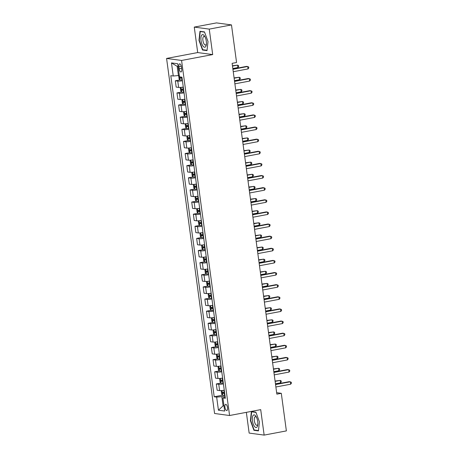 <?xml version="1.0" encoding="UTF-8"?>
<svg xmlns="http://www.w3.org/2000/svg" width="458" height="458" viewBox="0 0 458 458"><rect width="100%" height="100%" fill="white"/><g stroke="black" fill="none" stroke-linecap="round" stroke-linejoin="round"><path stroke-width="0.69" d="M227.517 407.614A3.154 1.254 -100.7 0 0 225.634 404.34A3.154 1.254 -100.7 0 0 224.924 407.265A3.154 1.254 -100.7 0 0 226.802 410.54A3.154 1.254 -100.7 0 0 227.517 407.614M246.347 412.343L249.152 433.085L264.146 435.1L286.376 430.904L281.298 393.313L276.649 392.683M166.58 58.441L214.584 413.494L229.578 415.515L181.574 60.456L166.58 58.441L197.701 52.561L212.695 54.582L209.254 29.117L194.261 27.096L197.701 52.561M194.261 27.096L216.491 22.9L231.485 24.915L209.254 29.117M231.485 24.915L236.568 62.506L232.12 63.347L276.85 394.149L281.298 393.313M178.912 66.673L179.198 68.803A3.057 1.214 -100.7 0 0 181.024 71.98A3.057 1.214 -100.7 0 0 181.712 69.147L181.425 67.011A3.057 1.214 -100.7 0 0 179.599 63.839A3.057 1.214 -100.7 0 0 178.912 66.673L181.276 66.227M178.088 66.456L177.183 66.336L178.431 75.553L173.25 76.005L170.8 75.679L214.212 396.777L222.588 395.197M173.25 76.005L171.481 62.912L177.721 63.748L179.49 76.847L181.941 77.173L225.359 398.277L222.903 397.945L224.678 411.044L218.437 410.202L216.663 397.109L214.212 396.777M264.146 435.1L260.705 409.635L229.578 415.515M212.695 54.582L181.574 60.456M222.903 397.945L225.181 396.994M223.956 405.708L223.092 405.868L223.991 405.994M179.296 75.387L178.431 75.553M225.055 396.05L221.844 396.651L223.092 405.868L218.437 410.202M182.427 80.763A3.945 0.475 172.3 0 1 177.773 81.123L175.322 80.791L179.96 79.915M224.265 390.222A3.945 0.475 172.3 0 1 219.611 390.582L217.161 390.25L216.308 383.947L220.945 383.071M222.628 378.096A3.945 0.475 172.3 0 1 217.974 378.457L215.523 378.125L214.67 371.822L219.308 370.946M220.991 365.971A3.945 0.475 172.3 0 1 216.336 366.331L213.88 365.999L213.027 359.696L217.67 358.82M219.348 353.845A3.945 0.475 172.3 0 1 214.693 354.206L212.243 353.874L211.39 347.565L216.027 346.689M217.71 341.714A3.945 0.475 172.3 0 1 213.056 342.074L210.606 341.748L209.753 335.439L214.39 334.563M216.073 329.588A3.945 0.475 172.3 0 1 211.413 329.949L208.963 329.623L208.109 323.314L212.752 322.438M214.43 317.463A3.945 0.475 172.3 0 1 209.775 317.823L207.325 317.497L206.472 311.188L211.109 310.312M212.793 305.337A3.945 0.475 172.3 0 1 208.138 305.698L205.682 305.366L204.829 299.063L209.472 298.187M211.149 293.212A3.945 0.475 172.3 0 1 206.495 293.572L204.045 293.24L203.192 286.937L207.829 286.061M209.512 281.086A3.945 0.475 172.3 0 1 204.858 281.447L202.407 281.115L201.554 274.811L206.192 273.936M207.875 268.961A3.945 0.475 172.3 0 1 203.22 269.321L200.764 268.989L199.911 262.686L204.554 261.81M206.232 256.835A3.945 0.475 172.3 0 1 201.577 257.196L199.127 256.864L198.274 250.56L202.911 249.684M204.594 244.709A3.945 0.475 172.3 0 1 199.94 245.07L197.49 244.738L196.637 238.429L201.274 237.553M202.957 232.578A3.945 0.475 172.3 0 1 198.297 232.939L195.847 232.612L194.994 226.304L199.636 225.428M201.314 220.453A3.945 0.475 172.3 0 1 196.659 220.813L194.209 220.487L193.356 214.178L197.993 213.302M199.677 208.327A3.945 0.475 172.3 0 1 195.022 208.688L192.566 208.361L191.713 202.052L196.356 201.176M198.033 196.201A3.945 0.475 172.3 0 1 193.379 196.562L190.929 196.23L190.076 189.927L194.713 189.051M196.396 184.076A3.945 0.475 172.3 0 1 191.742 184.437L189.291 184.105L188.438 177.801L193.076 176.925M194.759 171.95A3.945 0.475 172.3 0 1 190.099 172.311L187.648 171.979L186.795 165.676L191.438 164.8M193.116 159.825A3.945 0.475 172.3 0 1 188.461 160.186L186.011 159.853L185.158 153.55L189.795 152.674M191.478 147.699A3.945 0.475 172.3 0 1 186.824 148.06L184.368 147.728L183.521 141.425L188.158 140.549M189.841 135.574A3.945 0.475 172.3 0 1 185.181 135.934L182.731 135.602L181.878 129.293L186.515 128.417M188.198 123.442A3.945 0.475 172.3 0 1 183.544 123.803L181.093 123.477L180.24 117.168L184.877 116.292M186.561 111.317A3.945 0.475 172.3 0 1 181.906 111.678L179.45 111.351L178.597 105.042L183.24 104.166M184.917 99.191A3.945 0.475 172.3 0 1 180.263 99.552L177.813 99.226L176.96 92.917L181.597 92.041M183.28 87.066A3.945 0.475 172.3 0 1 178.626 87.426L176.175 87.094L175.322 80.791M184.064 92.888A3.945 0.475 172.3 0 1 179.41 93.249L176.96 92.917M185.708 105.014A3.945 0.475 172.3 0 1 181.053 105.374L178.597 105.042M187.345 117.139A3.945 0.475 172.3 0 1 182.69 117.5L180.24 117.168M188.988 129.265A3.945 0.475 172.3 0 1 184.328 129.625L181.878 129.293M190.625 141.39A3.945 0.475 172.3 0 1 185.971 141.751L183.521 141.425M192.263 153.516A3.945 0.475 172.3 0 1 187.608 153.877L185.158 153.55M193.906 165.641A3.945 0.475 172.3 0 1 189.251 166.002L186.795 165.676M195.543 177.773A3.945 0.475 172.3 0 1 190.889 178.133L188.438 177.801M197.186 189.898A3.945 0.475 172.3 0 1 192.526 190.259L190.076 189.927M198.824 202.024A3.945 0.475 172.3 0 1 194.169 202.384L191.713 202.052M200.461 214.149A3.945 0.475 172.3 0 1 195.806 214.51L193.356 214.178M202.104 226.275A3.945 0.475 172.3 0 1 197.444 226.636L194.994 226.304M203.741 238.4A3.945 0.475 172.3 0 1 199.087 238.761L196.637 238.429M205.379 250.526A3.945 0.475 172.3 0 1 200.724 250.887L198.274 250.56M207.022 262.652A3.945 0.475 172.3 0 1 202.367 263.012L199.911 262.686M208.659 274.777A3.945 0.475 172.3 0 1 204.005 275.138L201.554 274.811M210.302 286.908A3.945 0.475 172.3 0 1 205.642 287.269L203.192 286.937M211.94 299.034A3.945 0.475 172.3 0 1 207.285 299.395L204.829 299.063M213.577 311.159A3.945 0.475 172.3 0 1 208.922 311.52L206.472 311.188M215.22 323.285A3.945 0.475 172.3 0 1 210.566 323.646L208.109 323.314M216.857 335.411A3.945 0.475 172.3 0 1 212.203 335.771L209.753 335.439M218.495 347.536A3.945 0.475 172.3 0 1 213.84 347.897L211.39 347.565M220.138 359.662A3.945 0.475 172.3 0 1 215.483 360.022L213.027 359.696M221.775 371.787A3.945 0.475 172.3 0 1 217.121 372.148L214.67 371.822M223.418 383.913A3.945 0.475 172.3 0 1 218.758 384.273L216.308 383.947M216.663 397.109L221.844 396.651M177.183 66.336L171.481 62.912M198.978 40.356L202.505 50.019L207.016 50.626L208.012 41.569L204.486 31.905L199.974 31.293L198.978 40.356L199.304 40.293M258.432 430.904L259.428 421.847L255.902 412.183L251.385 411.57L250.394 420.633L253.921 430.297L258.432 430.904M203.564 49.819L202.505 50.019M254.98 430.096L253.921 430.297M250.721 420.57L250.394 420.633M232.927 69.29L247.715 66.496L248.041 68.923L233.254 71.717M232.882 68.969L246.702 66.358L248.665 66.965L248.791 67.933L248.041 68.923M179.17 75.41L178.7 76.011L179.089 78.919L180.034 80.001A2.611 0.315 -7.7 0 0 181.975 79.915L182.307 79.881M232.824 68.523L237.908 67.561L237.582 65.133L232.452 65.775M180.607 76.996A2.611 0.315 172.3 0 1 180.04 77.013L180.2 78.175A2.611 0.315 -7.7 0 0 181.723 78.072L182.061 78.037M182.038 77.883L181.477 77.934L180.927 77.282M237.908 67.561L238.664 66.57L238.532 65.603L237.582 65.133L232.492 66.095M234.565 81.415L249.352 78.621L249.679 81.049L234.891 83.843M234.525 81.095L248.339 78.484L250.303 79.091L250.434 80.064L249.679 81.049M236.202 93.541L250.99 90.747L251.322 93.174L236.534 95.968M236.162 93.22L249.976 90.615L251.94 91.216L252.072 92.19L251.322 93.174M237.845 105.666L252.633 102.878L252.959 105.3L238.171 108.094M237.799 105.346L251.619 102.741L253.583 103.342L253.715 104.315L252.959 105.3M180.939 87.375L180.338 88.136L180.733 91.045L181.671 92.127A2.611 0.315 -7.7 0 0 183.612 92.041L183.95 92.006M181.712 87.289A2.611 0.315 -7.7 0 0 182.96 87.192L183.292 87.157M234.462 80.648L239.551 79.686L239.219 77.259L234.09 77.9M183.544 89.001L183.206 89.035A2.611 0.315 172.3 0 1 181.683 89.138L181.837 90.306A2.611 0.315 -7.7 0 0 183.366 90.203L183.698 90.163M183.675 90.008L183.12 90.06L182.565 89.362M239.551 79.686L240.301 78.696L240.169 77.728L239.219 77.259L234.135 78.221M182.582 99.501L181.975 100.262L182.37 103.176L183.315 104.252A2.611 0.315 -7.7 0 0 185.255 104.172L185.587 104.132M183.349 99.42A2.611 0.315 -7.7 0 0 184.597 99.317L184.929 99.283M236.099 92.774L241.189 91.812L240.862 89.384L235.727 90.026M185.181 101.126L184.849 101.161A2.611 0.315 172.3 0 1 183.32 101.264L183.475 102.432A2.611 0.315 -7.7 0 0 185.003 102.329L185.335 102.289M185.318 102.134L184.757 102.186L184.208 101.487M241.189 91.812L241.944 90.827L241.813 89.854L240.862 89.384L235.773 90.346M184.219 111.626L183.618 112.387L184.013 115.302L184.952 116.378A2.611 0.315 -7.7 0 0 186.893 116.298L187.225 116.258M184.992 111.546A2.611 0.315 -7.7 0 0 186.24 111.443L186.572 111.409M237.742 104.899L242.826 103.937L242.5 101.51L237.37 102.151M186.818 113.252L186.486 113.286A2.611 0.315 172.3 0 1 184.958 113.389L185.118 114.557A2.611 0.315 -7.7 0 0 186.646 114.454L186.979 114.414M186.956 114.26L186.395 114.317L185.845 113.613M242.826 103.937L243.582 102.953L243.45 101.979L242.5 101.51L237.41 102.472M239.482 117.792L254.27 115.004L254.596 117.425L239.815 120.219M239.442 117.477L253.257 114.866L255.221 115.468L255.352 116.441L254.596 117.425M185.856 123.752L185.255 124.513L185.65 127.427L186.589 128.503A2.611 0.315 -7.7 0 0 188.536 128.423L188.868 128.383M186.629 123.671A2.611 0.315 -7.7 0 0 187.877 123.574L188.209 123.534M239.379 117.025L244.469 116.063L244.137 113.641L239.007 114.282M188.461 125.377L188.129 125.418A2.611 0.315 172.3 0 1 186.601 125.521L186.755 126.683A2.611 0.315 -7.7 0 0 188.284 126.58L188.616 126.54M188.599 126.385L188.038 126.442L187.482 125.738M244.469 116.063L245.219 115.078L245.087 114.105L244.137 113.641L239.053 114.597M205.728 46.567A6.412 2.542 -100.7 0 0 206.335 44.747A6.412 2.542 -100.7 0 0 204.76 36.4A6.412 2.542 -100.7 0 0 201.617 35.289A6.412 2.542 -100.7 0 0 201.818 43.773A6.412 2.542 -100.7 0 0 205.728 46.567M205.132 37.127A4.385 1.74 -100.7 0 0 203.913 36.417A4.385 1.74 -100.7 0 0 203.318 36.869A4.385 1.74 -100.7 0 0 203.203 41.884A4.385 1.74 -100.7 0 0 205.539 45.039A4.385 1.74 -100.7 0 0 206.134 44.586A4.385 1.74 -100.7 0 0 206.421 43.934M207.056 50.288L202.711 49.704L199.299 40.338L200.261 31.562L204.577 32.14M200.965 31.43L200.261 31.562M252.455 420.85A6.412 2.542 -100.7 0 0 255.135 427.131A6.412 2.542 -100.7 0 0 257.751 425.024A6.412 2.542 -100.7 0 0 257.722 421.56A6.412 2.542 -100.7 0 0 256.177 416.677A6.412 2.542 -100.7 0 0 253.222 415.32A6.412 2.542 -100.7 0 0 252.455 420.85M256.549 417.404A4.385 1.74 -100.7 0 0 255.329 416.694A4.385 1.74 -100.7 0 0 254.339 420.765A4.385 1.74 -100.7 0 0 256.955 425.316A4.385 1.74 -100.7 0 0 257.837 424.211M258.472 430.566L254.127 429.982L250.715 420.616L251.677 411.839L255.988 412.418M252.381 411.708L251.677 411.839M241.126 129.917L255.907 127.129L256.24 129.551L241.452 132.345M241.08 129.603L254.894 126.992L256.858 127.599L256.99 128.566L256.24 129.551M242.763 142.049L257.551 139.255L257.877 141.677L243.089 144.47M242.717 141.728L256.537 139.118L258.501 139.724L258.633 140.692L257.877 141.677M244.4 154.174L259.188 151.38L259.514 153.808L244.732 156.596M244.36 153.854L258.175 151.243L260.138 151.85L260.27 152.817L259.514 153.808M246.043 166.3L260.831 163.506L261.157 165.933L246.37 168.721M245.998 165.979L259.818 163.369L261.781 163.975L261.913 164.943L261.157 165.933M247.681 178.425L262.468 175.632L262.795 178.059L248.007 180.853M247.641 178.105L261.455 175.494L263.419 176.101L263.55 177.069L262.795 178.059M187.499 135.877L186.898 136.644L187.288 139.553L188.232 140.629A2.611 0.315 -7.7 0 0 190.173 140.549L190.505 140.509M188.267 135.797A2.611 0.315 -7.7 0 0 189.515 135.7L189.852 135.66M241.017 129.15L246.106 128.188L245.78 125.767L240.65 126.408M190.099 137.503L189.767 137.543A2.611 0.315 172.3 0 1 188.238 137.646L188.398 138.808A2.611 0.315 -7.7 0 0 189.921 138.705L190.259 138.665M190.236 138.511L189.675 138.568L189.125 137.864M246.106 128.188L246.862 127.204L246.73 126.231L245.78 125.767L240.69 126.723M189.137 148.003L188.536 148.77L188.931 151.678L189.87 152.754A2.611 0.315 -7.7 0 0 191.81 152.674L192.148 152.634M189.91 147.923A2.611 0.315 -7.7 0 0 191.158 147.825L191.49 147.785M242.66 141.276L247.744 140.314L247.417 137.892L242.288 138.534M191.742 149.629L191.404 149.669A2.611 0.315 172.3 0 1 189.875 149.772L190.036 150.934A2.611 0.315 -7.7 0 0 191.564 150.831L191.896 150.791M191.873 150.636L191.312 150.693L190.763 149.995M247.744 140.314L248.499 139.329L248.368 138.362L247.417 137.892L242.334 138.854M190.78 160.128L190.173 160.895L190.568 163.804L191.513 164.886A2.611 0.315 -7.7 0 0 193.453 164.8L193.786 164.76M191.547 160.048A2.611 0.315 -7.7 0 0 192.795 159.951L193.127 159.911M244.297 153.401L249.387 152.445L249.06 150.018L243.925 150.659M193.379 161.754L193.047 161.794A2.611 0.315 172.3 0 1 191.518 161.897L191.673 163.059A2.611 0.315 -7.7 0 0 193.202 162.956L193.534 162.922M193.516 162.767L192.955 162.819L192.4 162.121M249.387 152.445L250.142 151.455L250.011 150.487L249.06 150.018L243.971 150.98M192.417 172.254L191.816 173.021L192.205 175.929L193.15 177.011A2.611 0.315 -7.7 0 0 195.091 176.925L195.423 176.891M193.19 172.174A2.611 0.315 -7.7 0 0 194.432 172.076L194.77 172.036M245.94 165.527L251.024 164.571L250.698 162.143L245.568 162.785M195.016 173.88L194.684 173.92A2.611 0.315 172.3 0 1 193.156 174.023L193.316 175.185A2.611 0.315 -7.7 0 0 194.845 175.082L195.177 175.048M195.154 174.893L194.593 174.945L194.043 174.246M251.024 164.571L251.78 163.58L251.648 162.613L250.698 162.143L245.608 163.105M194.055 184.385L193.453 185.147L193.849 188.055L194.787 189.137A2.611 0.315 -7.7 0 0 196.728 189.051L197.066 189.017M194.827 184.299A2.611 0.315 -7.7 0 0 196.076 184.202L196.408 184.162M247.578 177.658L252.667 176.696L252.335 174.269L247.206 174.91M196.659 186.005L196.322 186.045A2.611 0.315 172.3 0 1 194.799 186.148L194.953 187.311A2.611 0.315 -7.7 0 0 196.482 187.208L196.814 187.173M196.797 187.019L196.236 187.07L195.681 186.372M252.667 176.696L253.417 175.706L253.285 174.738L252.335 174.269L247.251 175.231M249.324 190.551L264.106 187.757L264.438 190.184L249.65 192.978M249.278 190.23L263.092 187.62L265.056 188.227L265.188 189.2L264.438 190.184M195.698 196.511L195.091 197.272L195.486 200.18L196.43 201.262A2.611 0.315 -7.7 0 0 198.371 201.176L198.703 201.142M196.465 196.425A2.611 0.315 -7.7 0 0 197.713 196.327L198.051 196.293M249.215 189.784L254.304 188.822L253.978 186.395L248.849 187.036M198.297 198.137L197.965 198.171A2.611 0.315 172.3 0 1 196.436 198.274L196.591 199.442A2.611 0.315 -7.7 0 0 198.119 199.339L198.457 199.299M198.434 199.144L197.873 199.196L197.324 198.497M254.304 188.822L255.06 187.832L254.929 186.864L253.978 186.395L248.889 187.356M250.961 202.676L265.749 199.883L266.075 202.31L251.287 205.104M250.915 202.356L264.735 199.751L266.699 200.352L266.831 201.325L266.075 202.31M197.335 208.636L196.734 209.398L197.129 212.312L198.068 213.388A2.611 0.315 -7.7 0 0 200.009 213.308L200.341 213.268M198.108 208.556A2.611 0.315 -7.7 0 0 199.356 208.453L199.688 208.419M250.858 201.909L255.942 200.947L255.616 198.52L250.486 199.161M199.934 210.262L199.602 210.296A2.611 0.315 172.3 0 1 198.074 210.399L198.234 211.567A2.611 0.315 -7.7 0 0 199.762 211.464L200.094 211.424M200.072 211.27L199.511 211.321L198.961 210.623M255.942 200.947L256.698 199.963L256.566 198.99L255.616 198.52L250.526 199.482M252.598 214.802L267.386 212.014L267.712 214.436L252.931 217.229M252.558 214.481L266.373 211.877L268.336 212.478L268.468 213.451L267.712 214.436M198.978 220.762L198.371 221.523L198.766 224.437L199.711 225.513A2.611 0.315 -7.7 0 0 201.652 225.433L201.984 225.393M199.745 220.682A2.611 0.315 -7.7 0 0 200.993 220.579L201.325 220.544M252.495 214.035L257.585 213.073L257.253 210.646L252.123 211.287M201.577 222.388L201.245 222.422A2.611 0.315 172.3 0 1 199.717 222.525L199.871 223.693A2.611 0.315 -7.7 0 0 201.4 223.59L201.732 223.55M201.715 223.395L201.154 223.452L200.598 222.748M257.585 213.073L258.335 212.088L258.203 211.115L257.253 210.646L252.169 211.607M254.242 226.928L269.023 224.139L269.356 226.561L254.568 229.355M254.196 226.613L268.016 224.002L269.98 224.603L270.106 225.576L269.356 226.561M200.615 232.887L200.014 233.649L200.404 236.563L201.348 237.639A2.611 0.315 -7.7 0 0 203.289 237.559L203.621 237.519M201.383 232.807A2.611 0.315 -7.7 0 0 202.631 232.71L202.968 232.67M254.133 226.16L259.222 225.199L258.896 222.777L253.766 223.418M203.215 234.513L202.883 234.553A2.611 0.315 172.3 0 1 201.354 234.656L201.514 235.818A2.611 0.315 -7.7 0 0 203.037 235.715L203.375 235.675M203.352 235.521L202.791 235.578L202.241 234.874M259.222 225.199L259.978 224.214L259.846 223.241L258.896 222.777L253.806 223.733M255.879 239.053L270.667 236.265L270.993 238.687L256.205 241.481M255.839 238.738L269.653 236.128L271.617 236.734L271.749 237.702L270.993 238.687M202.253 245.013L201.652 245.78L202.047 248.688L202.986 249.765A2.611 0.315 -7.7 0 0 204.926 249.684L205.264 249.644M203.026 244.933A2.611 0.315 -7.7 0 0 204.274 244.835L204.606 244.795M255.776 238.286L260.865 237.324L260.533 234.902L255.404 235.544M204.858 246.639L204.52 246.679A2.611 0.315 172.3 0 1 202.991 246.782L203.152 247.944A2.611 0.315 -7.7 0 0 204.68 247.841L205.012 247.801M204.989 247.646L204.428 247.704L203.879 246.999M260.865 237.324L261.615 236.339L261.484 235.366L260.533 234.902L255.45 235.859M257.516 251.184L272.304 248.391L272.636 250.812L257.848 253.606M257.476 250.864L271.291 248.253L273.254 248.86L273.386 249.828L272.636 250.812M203.896 257.138L203.289 257.906L203.684 260.814L204.629 261.89A2.611 0.315 -7.7 0 0 206.569 261.81L206.901 261.77M204.663 257.058A2.611 0.315 -7.7 0 0 205.911 256.961L206.243 256.921M257.413 250.411L262.503 249.45L262.176 247.028L257.041 247.669M206.495 258.764L206.163 258.804A2.611 0.315 172.3 0 1 204.634 258.907L204.789 260.07A2.611 0.315 -7.7 0 0 206.318 259.967L206.65 259.926M206.632 259.772L206.071 259.829L205.522 259.131M262.503 249.45L263.258 248.465L263.127 247.497L262.176 247.028L257.087 247.99M259.159 263.31L273.947 260.516L274.273 262.944L259.486 265.732M259.114 262.989L272.934 260.379L274.897 260.986L275.029 261.953L274.273 262.944M260.797 275.435L275.584 272.642L275.911 275.069L261.123 277.857M260.757 275.115L274.571 272.504L276.535 273.111L276.666 274.079L275.911 275.069M262.44 287.561L277.222 284.767L277.554 287.195L262.766 289.988M262.394 287.24L276.208 284.63L278.172 285.237L278.304 286.204L277.554 287.195M264.077 299.687L278.865 296.893L279.191 299.32L264.403 302.114M264.031 299.366L277.851 296.755L279.815 297.362L279.947 298.335L279.191 299.32M265.714 311.812L280.502 309.018L280.828 311.446L266.046 314.24M265.674 311.492L279.489 308.887L281.452 309.488L281.584 310.461L280.828 311.446M267.358 323.938L282.145 321.15L282.471 323.571L267.684 326.365M267.312 323.617L281.132 321.012L283.096 321.613L283.221 322.587L282.471 323.571M268.995 336.063L283.783 333.275L284.109 335.697L269.321 338.491M268.955 335.748L282.769 333.138L284.733 333.739L284.865 334.712L284.109 335.697M270.632 348.189L285.42 345.401L285.752 347.822L270.964 350.616M270.592 347.874L284.407 345.263L286.37 345.87L286.502 346.838L285.752 347.822M272.275 360.32L287.063 357.526L287.389 359.948L272.602 362.742M272.229 359.999L286.05 357.389L288.013 357.996L288.145 358.963L287.389 359.948M205.533 269.264L204.932 270.031L205.321 272.939L206.266 274.021A2.611 0.315 -7.7 0 0 208.207 273.936L208.539 273.895M206.306 269.184A2.611 0.315 -7.7 0 0 207.554 269.086L207.886 269.046M259.056 262.537L264.14 261.581L263.814 259.154L258.684 259.795M208.132 270.89L207.8 270.93A2.611 0.315 172.3 0 1 206.272 271.033L206.432 272.195A2.611 0.315 -7.7 0 0 207.961 272.092L208.293 272.058M208.27 271.903L207.709 271.955L207.159 271.256M264.14 261.581L264.896 260.591L264.764 259.623L263.814 259.154L258.724 260.115M207.171 281.389L206.569 282.157L206.964 285.065L207.903 286.147A2.611 0.315 -7.7 0 0 209.844 286.061L210.182 286.027M207.943 281.309A2.611 0.315 -7.7 0 0 209.191 281.212L209.524 281.172M260.694 274.663L265.783 273.707L265.451 271.279L260.321 271.92M209.775 283.015L209.438 283.055A2.611 0.315 172.3 0 1 207.915 283.159L208.069 284.321A2.611 0.315 -7.7 0 0 209.598 284.218L209.93 284.183M209.913 284.029L209.352 284.08L208.796 283.382M265.783 273.707L266.533 272.716L266.401 271.749L265.451 271.279L260.367 272.241M208.814 293.521L208.207 294.282L208.602 297.19L209.546 298.272A2.611 0.315 -7.7 0 0 211.487 298.187L211.819 298.152M209.581 293.435A2.611 0.315 -7.7 0 0 210.829 293.338L211.167 293.297M262.331 286.794L267.42 285.832L267.094 283.405L261.965 284.046M211.413 295.141L211.081 295.181A2.611 0.315 172.3 0 1 209.552 295.284L209.707 296.446A2.611 0.315 -7.7 0 0 211.235 296.343L211.573 296.309M211.55 296.154L210.989 296.206L210.44 295.507M267.42 285.832L268.176 284.842L268.044 283.874L267.094 283.405L262.005 284.366M210.451 305.646L209.85 306.408L210.245 309.316L211.184 310.398A2.611 0.315 -7.7 0 0 213.125 310.312L213.457 310.278M211.224 305.56A2.611 0.315 -7.7 0 0 212.472 305.463L212.804 305.429M263.974 298.919L269.058 297.958L268.731 295.53L263.602 296.171M213.05 307.272L212.718 307.307A2.611 0.315 172.3 0 1 211.19 307.41L211.35 308.577A2.611 0.315 -7.7 0 0 212.878 308.474L213.21 308.434M213.188 308.28L212.626 308.331L212.077 307.633M269.058 297.958L269.814 296.967L269.682 296L268.731 295.53L263.648 296.492M212.094 317.772L211.487 318.533L211.882 321.447L212.827 322.524A2.611 0.315 -7.7 0 0 214.768 322.443L215.1 322.403M212.861 317.692A2.611 0.315 -7.7 0 0 214.109 317.589L214.441 317.554M265.611 311.045L270.701 310.083L270.375 307.656L265.239 308.297M214.693 319.398L214.361 319.432A2.611 0.315 172.3 0 1 212.833 319.535L212.987 320.703A2.611 0.315 -7.7 0 0 214.516 320.6L214.848 320.56M214.831 320.405L214.27 320.457L213.714 319.758M270.701 310.083L271.451 309.098L271.325 308.125L270.375 307.656L265.285 308.618M213.731 329.897L213.13 330.659L213.52 333.573L214.464 334.649A2.611 0.315 -7.7 0 0 216.405 334.569L216.737 334.529M214.504 329.817A2.611 0.315 -7.7 0 0 215.747 329.714L216.084 329.68M267.254 323.171L272.338 322.209L272.012 319.781L266.882 320.423M216.331 331.523L215.999 331.558A2.611 0.315 172.3 0 1 214.47 331.661L214.63 332.829A2.611 0.315 -7.7 0 0 216.153 332.726L216.491 332.685M216.468 332.531L215.907 332.588L215.357 331.884M272.338 322.209L273.094 321.224L272.962 320.251L272.012 319.781L266.922 320.743M215.369 342.023L214.768 342.784L215.163 345.698L216.079 346.752A2.611 0.315 -7.7 0 0 218.042 346.695L218.38 346.654M216.142 341.943A2.611 0.315 -7.7 0 0 217.39 341.845L217.722 341.805M268.892 335.296L273.981 334.334L273.649 331.913L268.52 332.554M217.974 343.649L217.636 343.689A2.611 0.315 172.3 0 1 216.113 343.792L216.268 344.954A2.611 0.315 -7.7 0 0 217.796 344.851L218.128 344.811M218.105 344.656L217.55 344.714L216.995 344.01M216.079 346.752L215.437 342.017M273.981 334.334L274.731 333.35L274.6 332.376L273.649 331.913L268.565 332.869M217.012 354.149L216.405 354.916L216.8 357.824L217.745 358.9A2.611 0.315 -7.7 0 0 219.685 358.82L220.017 358.78M217.779 354.068A2.611 0.315 -7.7 0 0 219.027 353.971L219.359 353.931M270.529 347.422L275.619 346.46L275.292 344.038L270.157 344.679M219.611 355.774L219.279 355.814A2.611 0.315 172.3 0 1 217.75 355.918L217.905 357.08A2.611 0.315 -7.7 0 0 219.434 356.977L219.766 356.937M219.748 356.782L219.187 356.839L218.638 356.135M275.619 346.46L276.374 345.475L276.243 344.502L275.292 344.038L270.203 344.994M218.649 366.274L218.048 367.041L218.443 369.95L219.382 371.026A2.611 0.315 -7.7 0 0 221.323 370.946L221.655 370.906M219.422 366.194A2.611 0.315 -7.7 0 0 220.67 366.097L221.002 366.056M272.172 359.547L277.256 358.585L276.93 356.164L271.8 356.805M221.248 367.9L220.916 367.94A2.611 0.315 172.3 0 1 219.388 368.043L219.548 369.205A2.611 0.315 -7.7 0 0 221.077 369.102L221.409 369.062M221.386 368.908L220.825 368.965L220.275 368.266M277.256 358.585L278.012 357.601L277.88 356.633L276.93 356.164L271.84 357.125M273.913 372.446L288.7 369.652L289.027 372.079L274.239 374.867M273.873 372.125L287.687 369.514L289.651 370.121L289.782 371.089L289.027 372.079M220.287 378.4L219.685 379.167L220.08 382.075L221.019 383.157A2.611 0.315 -7.7 0 0 222.966 383.071L223.298 383.031M221.059 378.319A2.611 0.315 -7.7 0 0 222.307 378.222L222.64 378.182M273.81 371.673L278.899 370.717L278.567 368.289L273.437 368.93M222.891 380.025L222.554 380.066A2.611 0.315 172.3 0 1 221.031 380.169L221.185 381.331A2.611 0.315 -7.7 0 0 222.714 381.228L223.046 381.193M223.029 381.039L222.468 381.09L221.912 380.392M278.899 370.717L279.649 369.726L279.517 368.759L278.567 368.289L273.483 369.251M275.556 384.571L290.338 381.777L290.67 384.205L275.882 386.993M275.51 384.251L289.324 381.64L291.288 382.247L291.42 383.214L290.67 384.205M221.93 390.525L221.329 391.292L221.718 394.201L222.662 395.283A2.611 0.315 -7.7 0 0 224.603 395.197L224.935 395.162M222.697 390.445A2.611 0.315 -7.7 0 0 223.945 390.348L224.283 390.308M275.447 383.798L280.536 382.842L280.21 380.415L275.081 381.056M224.529 392.151L224.197 392.191A2.611 0.315 172.3 0 1 222.668 392.294L222.828 393.456A2.611 0.315 -7.7 0 0 224.351 393.353L224.689 393.319M224.666 393.164L224.105 393.216L223.556 392.517M280.536 382.842L281.292 381.852L281.16 380.884L280.21 380.415L275.121 381.377M178.626 87.426L177.773 81.123M180.263 99.552L179.41 93.249M181.906 111.678L181.053 105.374M183.544 123.803L182.69 117.5M185.181 135.934L184.328 129.625M186.824 148.06L185.971 141.751M188.461 160.186L187.608 153.877M190.099 172.311L189.251 166.002M191.742 184.437L190.889 178.133M193.379 196.562L192.526 190.259M195.022 208.688L194.169 202.384M196.659 220.813L195.806 214.51M198.297 232.939L197.444 226.636M199.94 245.07L199.087 238.761M201.577 257.196L200.724 250.887M203.22 269.321L202.367 263.012M204.858 281.447L204.005 275.138M206.495 293.572L205.642 287.269M208.138 305.698L207.285 299.395M209.775 317.823L208.922 311.52M211.413 329.949L210.566 323.646M213.056 342.074L212.203 335.771M214.693 354.206L213.84 347.897M216.336 366.331L215.483 360.022M217.974 378.457L217.121 372.148M219.611 390.582L218.758 384.273M181.603 68.351L179.198 68.803M179.588 76.858L180.011 79.973M181.723 78.072L181.975 79.915M181.477 77.934L180.2 78.175M181.007 87.369L181.649 92.098M183.366 90.203L183.612 92.041M182.96 87.192L183.206 89.035M183.12 90.06L181.837 90.306M182.65 99.495L183.292 104.224M185.003 102.329L185.255 104.172M184.597 99.317L184.849 101.161M184.757 102.186L183.475 102.432M184.288 111.62L184.929 116.349M186.646 114.454L186.893 116.298M186.24 111.443L186.486 113.286M186.395 114.317L185.118 114.557M185.931 123.746L186.566 128.48M188.284 126.58L188.536 128.423M187.877 123.574L188.129 125.418M188.038 126.442L186.755 126.683M187.568 135.871L188.209 140.606M189.921 138.705L190.173 140.549M189.515 135.7L189.767 137.543M189.675 138.568L188.398 138.808M189.206 147.997L189.847 152.732M191.564 150.831L191.81 152.674M191.158 147.825L191.404 149.669M191.312 150.693L190.036 150.934M190.849 160.123L191.484 164.857M193.202 162.956L193.453 164.8M192.795 159.951L193.047 161.794M192.955 162.819L191.673 163.059M192.486 172.248L193.127 176.983M194.845 175.082L195.091 176.925M194.432 172.076L194.684 173.92M194.593 174.945L193.316 175.185M194.123 184.374L194.764 189.108M196.482 187.208L196.728 189.051M196.076 184.202L196.322 186.045M196.236 187.07L194.953 187.311M195.766 196.505L196.408 201.234M198.119 199.339L198.371 201.176M197.713 196.327L197.965 198.171M197.873 199.196L196.591 199.442M197.404 208.63L198.045 213.359M199.762 211.464L200.009 213.308M199.356 208.453L199.602 210.296M199.511 211.321L198.234 211.567M199.047 220.756L199.682 225.485M201.4 223.59L201.652 225.433M200.993 220.579L201.245 222.422M201.154 223.452L199.871 223.693M200.684 232.882L201.325 237.616M203.037 235.715L203.289 237.559M202.631 232.71L202.883 234.553M202.791 235.578L201.514 235.818M202.321 245.007L202.963 249.742M204.68 247.841L204.926 249.684M204.274 244.835L204.52 246.679M204.428 247.704L203.152 247.944M203.965 257.133L204.6 261.867M206.318 259.967L206.569 261.81M205.911 256.961L206.163 258.804M206.071 259.829L204.789 260.07M205.602 269.258L206.243 273.993M207.961 272.092L208.207 273.936M207.554 269.086L207.8 270.93M207.709 271.955L206.432 272.195M207.239 281.384L207.88 286.118M209.598 284.218L209.844 286.061M209.191 281.212L209.438 283.055M209.352 284.08L208.069 284.321M208.882 293.509L209.524 298.244M211.235 296.343L211.487 298.187M210.829 293.338L211.081 295.181M210.989 296.206L209.707 296.446M210.52 305.641L211.161 310.369M212.878 308.474L213.125 310.312M212.472 305.463L212.718 307.307M212.626 308.331L211.35 308.577M212.163 317.766L212.798 322.495M214.516 320.6L214.768 322.443M214.109 317.589L214.361 319.432M214.27 320.457L212.987 320.703M213.8 329.892L214.441 334.621M216.153 332.726L216.405 334.569M215.747 329.714L215.999 331.558M215.907 332.588L214.63 332.829M217.796 344.851L218.042 346.695M217.39 341.845L217.636 343.689M217.55 344.714L216.268 344.954M217.081 354.143L217.716 358.877M219.434 356.977L219.685 358.82M219.027 353.971L219.279 355.814M219.187 356.839L217.905 357.08M218.718 366.268L219.359 371.003M221.077 369.102L221.323 370.946M220.67 366.097L220.916 367.94M220.825 368.965L219.548 369.205M220.355 378.394L220.996 383.128M222.714 381.228L222.966 383.071M222.307 378.222L222.554 380.066M222.468 381.09L221.185 381.331M221.998 390.519L222.64 395.254M224.351 393.353L224.603 395.197M223.945 390.348L224.197 392.191M224.105 393.216L222.828 393.456"/></g></svg>
